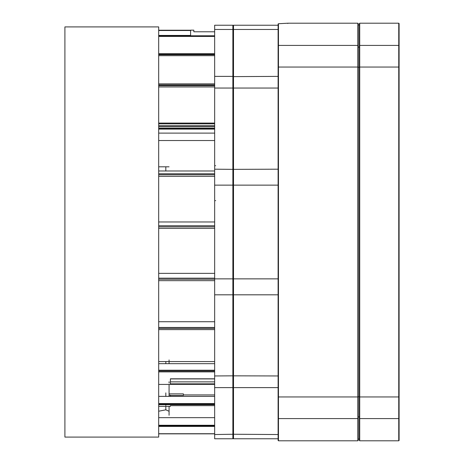 <?xml version="1.0" encoding="UTF-8"?>
<svg xmlns="http://www.w3.org/2000/svg" width="464" height="464" viewBox="0 0 464 464"><rect width="100%" height="100%" fill="white"/><g stroke="black" fill="none" stroke-linecap="round" stroke-linejoin="round"><path stroke-width="0.7" d="M214.646 25.218L232.882 25.218L214.646 25.218L214.646 438.782L232.882 438.782L232.882 25.218L233.206 25.543L233.206 29.766L233.206 25.543L233.531 25.218L233.531 438.782L278.127 438.782M214.646 76.363L232.882 76.363L233.206 76.641L233.206 88.177L233.206 29.766L233.206 76.641L278.127 76.363M214.646 169.203L233.206 169.372L233.206 185.124L233.206 88.177L233.206 169.372L278.127 169.203M214.646 278.876L233.206 278.876L233.206 294.628L233.206 185.124L233.206 278.876L278.127 278.876M214.646 375.985L233.206 375.823L233.206 387.359L233.206 294.628L233.206 375.823L278.127 375.985M214.646 434.519L233.206 434.234L233.206 438.457L233.206 387.359L233.206 434.234L278.127 434.519M169.076 392.869L169.076 384.418L169.076 396.355L169.076 395.212L170.375 395.212L170.375 396.355M193.813 31.772L193.813 30.166L193.813 31.772L214.646 31.772M193.813 30.166L190.559 30.166L190.559 35.519L158.659 35.519M214.646 438.782L232.882 438.782L233.206 438.457L232.882 438.782L214.646 438.782L232.882 438.782L233.206 438.457L233.531 438.782L249.481 438.782M214.646 405.664L170.375 405.664L170.375 406.331L158.659 406.319M214.646 381.901L170.375 381.901L170.375 378.92L214.646 378.92M170.375 395.467L183.396 395.467L183.396 393.878L169.076 393.878M158.659 411.214L165.816 409.805L165.816 406.319L165.816 409.805L169.076 411.272L169.076 406.319L169.076 415.263M278.452 440.8L278.127 440.475L278.127 418.29L278.452 418.603L278.452 440.8L357.883 440.8L357.883 23.2L288.092 23.2L278.452 23.699L278.452 418.603L357.883 418.603L358.214 418.29L358.214 440.475L357.883 440.8M278.127 418.29L278.127 24.012L278.452 23.699M357.883 23.2L358.214 23.525L358.214 418.29M359.71 440.8L359.385 440.475L359.385 23.525L359.71 23.2L359.71 440.8L398.773 440.8L398.773 23.2L359.71 23.2M398.773 23.2L399.098 23.525L399.098 440.475L398.773 440.8M399.098 430.087L399.098 429.629L399.098 430.087M64.902 129.456L64.902 26.912L158.659 26.912L158.659 437.088L64.902 437.088L64.902 129.456M214.646 378.775L170.375 378.775L170.375 384.418L158.659 384.418M214.646 140.522L158.659 140.522M158.659 166.785L169.076 166.785M158.659 133.104L214.646 133.104M158.659 35.415L190.559 35.415L190.559 30.508L158.659 30.508M158.659 123.099L214.646 123.099M158.659 128.337L214.646 128.337M214.646 426.439L158.659 426.439M158.659 433.823L214.646 433.823M214.646 129.079L158.659 129.079M169.076 363.648L169.076 361.589L169.076 363.648M169.076 359.942L169.076 360.87M169.076 381.768L169.076 382.939M233.531 25.218L278.127 25.218L233.531 25.218M233.206 438.457L233.531 438.782M399.098 135.215L399.098 132.571M399.098 233.346L399.098 230.654M399.098 331.429L399.098 328.785M183.396 394.945L214.646 394.945M214.646 404.678L158.659 404.678M214.646 371.908L158.659 371.908M214.646 384.383L170.375 384.383L214.646 384.383M214.646 280.639L158.659 280.639M214.646 329.597L158.659 329.597M214.646 228.369L158.659 228.369M214.646 55.686L158.659 55.686M214.646 176.343L158.659 176.343M278.127 29.481L214.646 29.481M278.127 88.015L214.646 88.015M278.127 185.124L214.646 185.124M278.127 294.797L214.646 294.797M278.127 387.637L214.646 387.637M214.646 86.954L158.659 86.954M214.646 128.11L158.659 128.11M214.646 36.436L158.659 36.436M158.659 417.641L214.646 417.641M170.375 383.861L214.646 383.861M158.659 30.235L190.559 30.235M158.659 35.769L214.646 35.769M214.646 425.244L158.659 425.244M158.659 425.552L214.646 425.552M214.646 225.748L158.659 225.748M158.659 226.821L214.646 226.821M214.646 278.174L158.659 278.174M158.659 279.218L214.646 279.218M158.659 85.666L214.646 85.666M214.646 84.929L158.659 84.929M158.659 126.631L214.646 126.631M214.646 125.669L158.659 125.669M214.646 327.456L158.659 327.456M158.659 328.396L214.646 328.396M214.646 433.736L158.659 433.736M158.659 433.765L214.646 433.765M214.646 403.581L158.659 403.581M158.659 404.144L214.646 404.144M214.646 54.166L158.659 54.166M158.659 54.677L214.646 54.677M214.646 370.231L158.659 370.231M158.659 371.009L214.646 371.009M214.646 173.751L158.659 173.751M158.659 174.777L214.646 174.777M165.816 361.589L165.816 363.648L165.816 361.589M165.816 392.869L165.816 396.355M165.816 404.678L165.816 405.472M165.816 166.785L165.816 170.967M278.127 396.935L358.214 396.935M278.127 67.065L358.214 67.065M278.127 45.71L278.452 45.397L357.883 45.397L358.214 45.71M358.214 47.108L359.385 47.108M358.214 416.892L359.385 416.892M358.214 396.801L359.385 396.801M358.214 67.199L359.385 67.199M359.385 45.71L359.71 45.397L398.773 45.397L399.098 45.71M359.385 418.29L359.71 418.603L398.773 418.603L399.098 418.29M359.385 396.935L399.098 396.935M359.385 67.065L399.098 67.065M214.646 361.589L158.659 361.589M158.659 433.834L214.646 433.834M170.375 405.681L214.646 405.681M158.659 170.967L214.646 170.967M158.659 221.96L214.646 221.96M158.659 273.371L214.646 273.371M158.659 321.703L214.646 321.703M158.659 363.648L214.646 363.648M158.659 396.355L214.646 396.355M158.659 425.714L214.646 425.714M158.659 433.77L214.646 433.77M158.659 30.23L190.559 30.23M158.659 53.702L214.646 53.702M214.646 123.818L158.659 123.818M158.659 83.868L214.646 83.868M359.385 24.957L358.214 24.957M359.385 439.043L358.214 439.043M287.796 23.496L288.092 23.2M215.702 165.77L215.342 165.631M215.702 200.57L215.342 200.709"/></g></svg>
